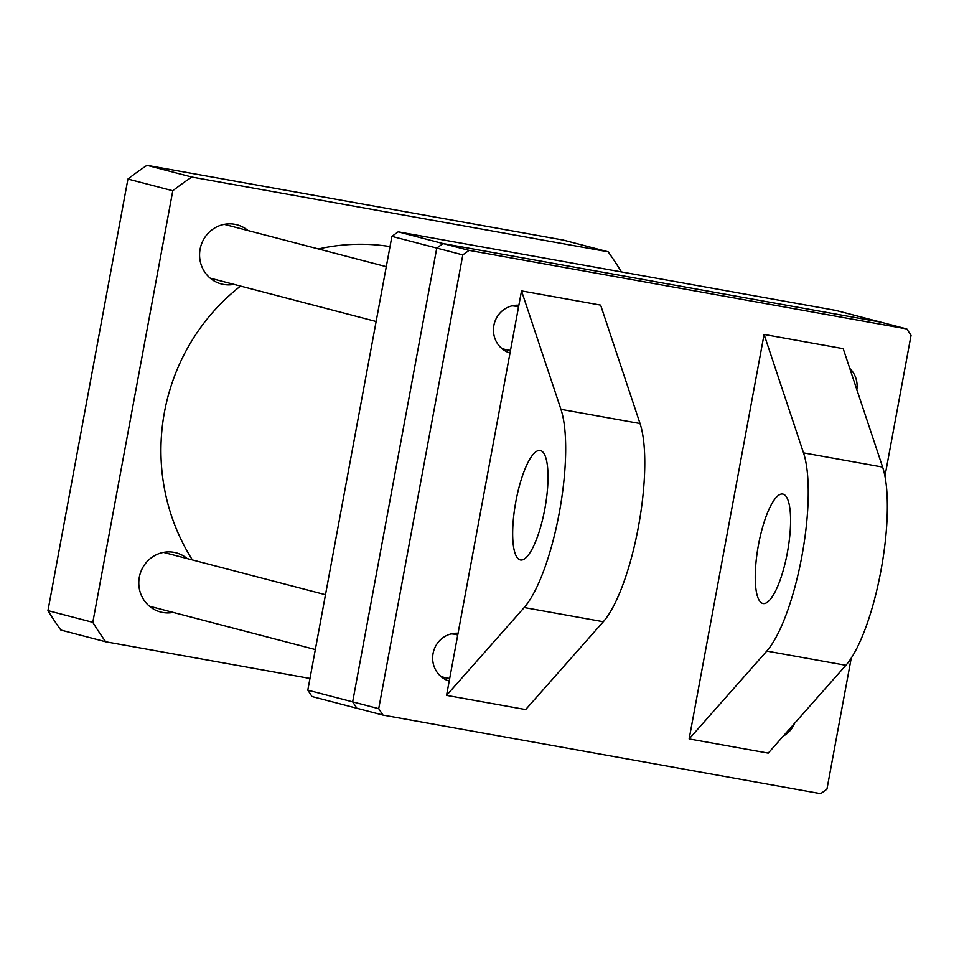 <?xml version="1.0" encoding="UTF-8"?>
<svg xmlns="http://www.w3.org/2000/svg" width="959" height="959" viewBox="0 0 959 959"><rect width="100%" height="100%" fill="white"/><g stroke="black" fill="none" stroke-linecap="round" stroke-linejoin="round"><path stroke-width="1.44" d="M884.941 476.227L911.05 335.362L906.794 328.949L835.888 310.428L398.189 231.838L443.046 243.562L436.765 248.081L352.66 701.856L356.916 708.269L312.059 696.558L307.803 690.144L378.709 708.665L382.965 715.078L820.664 793.668L826.946 789.137L851.232 658.138M382.965 715.078L356.916 708.269L352.66 701.856L436.765 248.081L443.046 243.562L880.746 322.14L443.046 243.562L469.095 250.371L462.813 254.89L391.907 236.358L307.803 690.144M391.907 236.358L398.189 231.838M390.013 246.571A202.996 195.516 104.6 0 0 318.448 248.956M240.517 286.082A202.996 195.516 104.6 0 0 171.373 385.062A202.996 195.516 104.6 0 0 192.387 559.936M233.96 284.367A30.592 29.465 -75.4 0 1 221.385 283.96A30.592 29.465 -75.4 0 1 200.107 249.148A30.592 29.465 -75.4 0 1 236.849 224.766A30.592 29.465 -75.4 0 1 248.021 230.556M173.159 612.405A30.592 29.465 -75.4 0 1 160.585 611.986A30.592 29.465 -75.4 0 1 139.319 577.186A30.592 29.465 -75.4 0 1 176.048 552.804A30.592 29.465 -75.4 0 1 187.221 558.594M127.931 179.045L172.788 190.757A322.56 310.68 -75.4 0 1 191.848 177.055L146.991 165.332A322.56 310.68 -75.4 0 0 127.931 179.045L47.95 610.607A322.56 310.68 -75.4 0 0 60.861 630.051L105.718 641.775A322.56 310.68 -75.4 0 1 92.807 622.331L47.95 610.607M172.788 190.757L92.807 622.331M105.718 641.775L309.973 678.445M620.929 271.829L621.036 271.241A322.56 310.68 -75.4 0 0 608.126 251.797L191.848 177.055M608.126 251.797L563.269 240.074L146.991 165.332M457.731 635.086A22.249 21.422 104.6 0 0 451.054 633.923M440.121 675.747A22.249 21.422 104.6 0 0 449.723 678.301M787.387 552.564A55.61 14.912 100.2 0 1 763.088 603.523A55.61 14.912 100.2 0 1 758.449 545.012A55.61 14.912 100.2 0 1 782.748 494.053A55.61 14.912 100.2 0 1 787.387 552.564M764.095 334.463L843.201 348.668L882.616 467.081A111.232 29.825 100.2 0 1 880.961 570.545A111.232 29.825 100.2 0 1 845.886 665.282L768.231 753.127L689.137 738.921L764.095 334.463L803.522 452.888A111.232 29.825 100.2 0 1 801.856 556.352A111.232 29.825 100.2 0 1 766.78 651.077L689.137 738.921M493.873 325.425A24.466 23.567 104.6 0 0 510.008 353.02L518.867 305.226A24.466 23.567 104.6 0 0 493.873 325.425M433.072 653.463A24.466 23.567 104.6 0 0 449.208 681.058L458.066 633.252A24.466 23.567 104.6 0 0 433.072 653.463M783.371 735.997A24.466 23.567 104.6 0 0 794.484 723.434M544.808 509.013A55.61 14.912 100.2 0 1 520.509 559.972A55.61 14.912 100.2 0 1 515.87 501.449A55.61 14.912 100.2 0 1 540.169 450.49A55.61 14.912 100.2 0 1 544.808 509.013M446.558 695.371L525.664 709.564L603.307 621.732A111.232 29.825 -79.8 0 0 638.382 526.994A111.232 29.825 -79.8 0 0 640.037 423.53L600.622 305.106L521.516 290.913L560.943 409.337A111.232 29.825 100.2 0 1 559.277 512.801A111.232 29.825 100.2 0 1 524.201 607.527L446.558 695.371L449.208 681.058M906.794 328.949L469.095 250.371M462.813 254.89L378.709 708.665M458.066 633.252L510.008 353.02M518.867 305.226L521.516 290.913M856.843 389.63A24.466 23.567 104.6 0 0 849.77 368.412M500.922 347.709A22.249 21.422 104.6 0 0 507.779 350.047A22.249 21.422 104.6 0 0 510.512 350.275M518.531 307.048A22.249 21.422 104.6 0 0 514.791 306.125A22.249 21.422 104.6 0 0 511.842 305.885M845.886 665.282L766.78 651.077M603.307 621.732L524.201 607.527M640.037 423.53L560.943 409.337M882.616 467.081L803.522 452.888M325.485 594.712L163.474 552.384M315.331 649.543L149.412 606.196M386.285 266.686L224.274 224.358M376.12 321.505L210.213 278.158"/></g></svg>
